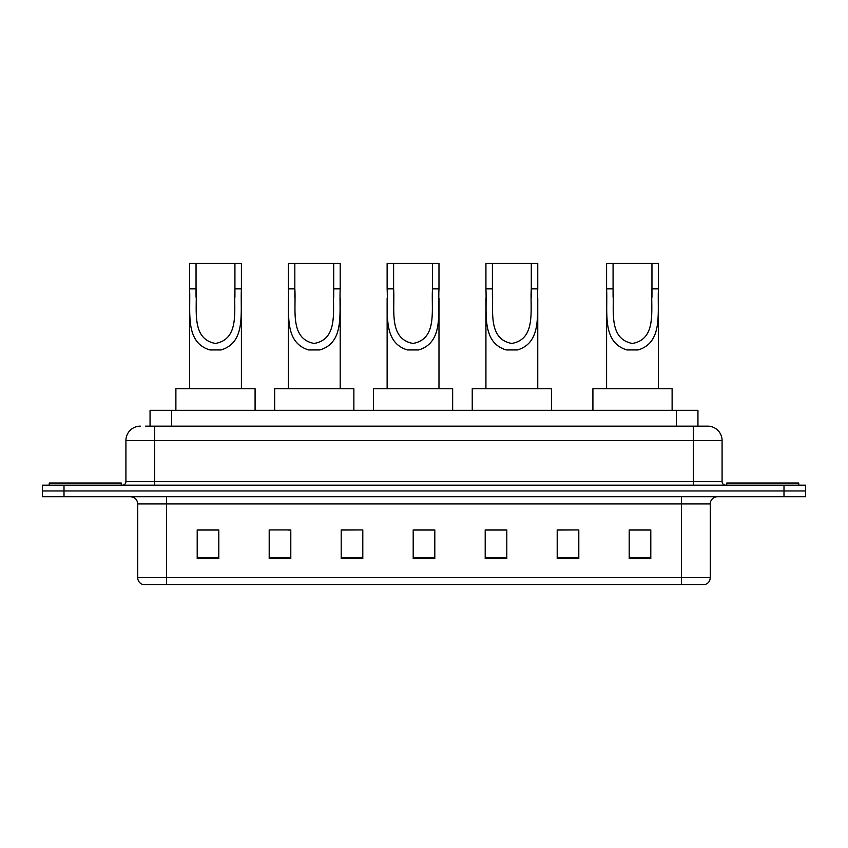 <?xml version="1.0" encoding="UTF-8"?>
<svg xmlns="http://www.w3.org/2000/svg" width="848" height="848" viewBox="0 0 848 848"><rect width="100%" height="100%" fill="white"/><g stroke="black" fill="none" stroke-linecap="round" stroke-linejoin="round"><path stroke-width="1.27" d="M145.368 426.162L154.718 426.162L145.368 426.162L150.054 426.162L150.054 410.315L697.946 410.315L697.946 426.162M140.323 426.162A14.395 14.395 0 0 0 125.917 440.557L125.917 481.6A3.604 3.604 0 0 1 122.324 485.204M722.083 440.557L154.718 440.557L154.718 426.162L707.677 426.162A14.395 14.395 0 0 1 722.083 440.557L722.083 481.6C722.295 483.784 723.492 484.982 725.676 485.204M64.003 485.204L42.4 485.204L42.4 490.96L64.003 490.96L42.4 490.96L42.4 496.716L64.003 496.716L64.003 490.96L783.997 490.96L64.003 490.96L64.003 485.204L783.997 485.204L783.997 490.96L805.6 490.96L783.997 490.96L783.997 496.716L64.003 496.716M783.997 496.716L805.6 496.716L805.6 485.204L783.997 485.204M707.465 426.162L702.632 426.162M710.274 577.647C710.073 581.103 708.345 583.403 705.091 584.558L681.474 584.558L681.474 577.647L710.274 577.647L710.274 503.924A7.197 7.197 0 0 1 717.472 496.716M681.474 584.558L142.909 584.558A7.197 7.197 0 0 1 137.726 577.647L137.726 503.924C137.302 499.546 134.906 497.151 130.528 496.716M650.798 558.715L650.798 529.915L629.195 529.915L629.195 558.715L650.798 558.715M578.802 558.715L578.802 529.915L557.2 529.915L557.2 558.715L578.802 558.715M506.797 558.715L506.797 529.915L485.204 529.915L485.204 558.715L506.797 558.715M218.805 558.715L218.805 529.915L197.202 529.915L197.202 558.715L218.805 558.715M290.8 558.715L290.8 529.915L269.198 529.915L269.198 558.715L290.8 558.715M362.796 558.715L362.796 529.915L341.203 529.915L341.203 558.715L362.796 558.715M434.801 558.715L434.801 529.915L413.199 529.915L413.199 558.715L434.801 558.715M668.372 584.558L166.526 584.558L166.526 577.647L681.474 577.647L681.474 503.924L137.726 503.924M578.802 529.915L557.2 530.053L578.802 529.915M362.796 529.915L341.203 530.053L362.796 529.915M288.352 530.053L290.8 530.053M485.925 530.053L506.797 530.053M434.801 530.053L413.199 530.053M218.805 530.053L197.202 530.053M650.798 530.053L629.195 530.053M121.243 485.204L121.243 483.042L49.237 483.042L49.237 485.204M196.047 263.442L241.404 263.442L241.404 288.85C240.238 312.552 246.28 342.338 221.095 349.948L209.88 349.948C184.684 342.306 190.736 312.477 189.57 288.85L189.57 263.442L196.047 263.442L196.047 297.192M189.57 288.85L196.047 288.85C197.436 309.255 190.758 338.808 215.35 343.451C240.26 339.105 233.55 309.372 234.928 288.85L234.928 263.442M241.404 288.85L234.928 288.85L234.928 297.298M189.57 298.114L189.57 388.723M241.404 298.167L241.404 388.723M255.089 410.315L255.089 388.723L175.886 388.723L175.886 410.315M294.828 263.442L340.196 263.442L340.196 288.85C339.03 312.552 345.062 342.338 319.876 349.948L308.661 349.948C283.465 342.306 289.518 312.477 288.352 288.85L288.352 263.442L294.828 263.442L294.828 297.192M288.352 288.85L294.828 288.85C296.217 309.255 289.539 338.808 314.131 343.451C339.041 339.105 332.331 309.372 333.709 288.85L333.709 263.442M340.196 288.85L333.709 288.85L333.709 297.298M288.352 298.114L288.352 388.723M340.196 298.167L340.196 388.723M353.87 410.315L353.87 388.723L274.667 388.723L274.667 410.315M393.62 263.442L438.978 263.442L438.978 288.85C437.812 312.552 443.843 342.338 418.668 349.948L407.443 349.948C382.247 342.306 388.31 312.477 387.133 288.85L387.133 263.442L393.62 263.442L393.62 297.192M387.133 288.85L393.62 288.85C394.998 309.255 388.32 338.808 412.912 343.451C437.822 339.105 431.113 309.372 432.501 288.85L432.501 263.442M438.978 288.85L432.501 288.85L432.501 297.298M387.133 298.114L387.133 388.723M438.978 298.167L438.978 388.723M452.652 410.315L452.652 388.723L373.459 388.723L373.459 410.315M492.402 263.442L537.759 263.442L537.759 288.85C536.593 312.552 542.635 342.338 517.45 349.948L506.235 349.948C481.028 342.306 487.091 312.477 485.925 288.85L485.925 263.442L492.402 263.442L492.402 297.192M485.925 288.85L492.402 288.85C493.78 309.255 487.102 338.808 511.694 343.451C536.604 339.105 529.905 309.372 531.283 288.85L531.283 263.442M537.759 288.85L531.283 288.85L531.283 297.298M485.925 298.114L485.925 388.723M537.759 298.167L537.759 388.723M551.444 410.315L551.444 388.723L472.241 388.723L472.241 410.315M613.072 263.442L658.43 263.442L658.43 288.85C657.264 312.552 663.306 342.338 638.12 349.948L626.905 349.948C601.709 342.306 607.762 312.477 606.596 288.85L606.596 263.442L613.072 263.442L613.072 297.192M606.596 288.85L613.072 288.85C614.461 309.255 607.783 338.808 632.375 343.451C657.285 339.105 650.575 309.372 651.953 288.85L651.953 263.442M658.43 288.85L651.953 288.85L651.953 297.298M606.596 298.114L606.596 388.723M658.43 298.167L658.43 388.723M672.114 410.315L672.114 388.723L592.911 388.723L592.911 410.315M798.763 485.204L798.763 483.042L726.757 483.042L726.757 485.204M171.656 426.162L171.656 410.315M676.344 426.162L676.344 410.315M154.718 485.204L154.718 440.557L125.917 440.557M125.917 481.6L722.083 481.6M693.282 426.162L693.282 485.204M681.474 496.716L681.474 503.924L710.274 503.924M137.726 577.647L166.526 577.647L166.526 496.716M434.801 557.708L413.199 557.708M362.796 557.708L341.203 557.708M290.8 557.708L269.198 557.708M218.805 557.708L197.202 557.708M506.797 557.708L485.204 557.708M578.802 557.708L557.2 557.708M650.798 557.708L629.195 557.708M209.88 349.948L221.095 349.948M308.661 349.948L319.876 349.948M407.443 349.948L418.668 349.948M506.235 349.948L517.45 349.948M626.905 349.948L638.12 349.948"/></g></svg>
